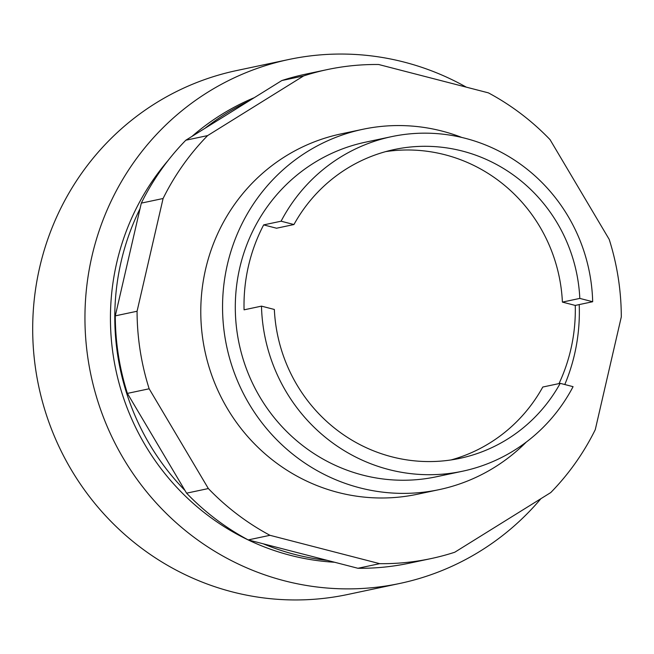 <?xml version="1.0" encoding="UTF-8"?>
<svg xmlns="http://www.w3.org/2000/svg" width="654" height="654" viewBox="0 0 654 654"><rect width="100%" height="100%" fill="white"/><g stroke="black" fill="none" stroke-linecap="round" stroke-linejoin="round"><path stroke-width="0.98" d="M526.347 442.022A184.166 178.141 -102 0 1 439.128 489.642A184.166 178.141 -102 0 1 359.774 487.827A184.166 178.141 -102 0 1 222.556 305.402A184.166 178.141 -102 0 1 362.782 129.304A184.166 178.141 -102 0 1 442.129 131.111A184.166 178.141 -102 0 1 461.822 137.454M451.031 459.95A157.859 152.693 -102 0 0 542.787 387.029L560.208 383.342L573.076 386.669A171.013 165.413 -102 0 1 462.525 471.232L436.398 476.766A171.013 165.413 -102 0 1 362.717 475.09A171.013 165.413 -102 0 1 235.301 305.696A171.013 165.413 -102 0 1 365.504 142.171L391.632 136.637A171.013 165.413 -102 0 1 465.313 138.321A171.013 165.413 -102 0 1 592.679 301.731L575.267 305.426A171.013 165.413 -102 0 1 559.006 383.596M462.525 471.232A171.013 165.413 -102 0 1 388.844 469.556A171.013 165.413 -102 0 1 261.477 306.137L244.065 309.832A171.013 165.413 -102 0 1 263.668 224.894L281.089 221.207A171.013 165.413 -102 0 1 391.632 136.637M385.705 151.614A157.859 152.693 -102 0 1 562.399 302.099L575.267 305.426M263.668 224.894L276.536 228.221L293.948 224.535A157.859 152.693 -102 0 1 394.362 149.504A157.859 152.693 -102 0 1 579.812 298.412L562.399 302.099M560.208 383.342A157.859 152.693 -102 0 1 459.803 458.364A157.859 152.693 -102 0 1 274.345 309.465L261.477 306.137M281.089 221.207L293.948 224.535M579.812 298.412L592.679 301.731M579.215 304.584A184.166 178.141 -102 0 1 564.794 384.527M362.782 129.304L341.012 133.915A184.166 178.141 78 0 0 200.786 310.012A184.166 178.141 78 0 0 338.004 492.437A184.166 178.141 78 0 0 417.358 494.252L439.128 489.642M379.696 563.666L269.971 535.307A249.942 241.759 -102 0 1 208.348 488.554L149.161 388.787A249.942 241.759 -102 0 1 137.07 311.247L163.091 198.505A249.942 241.759 -102 0 1 207.612 135.599L303.611 75.929A249.942 241.759 -102 0 1 327.376 69.569A249.942 241.759 -102 0 1 378.666 64.509L488.391 92.86A249.942 241.759 -102 0 1 550.022 139.613L609.201 239.38A249.942 241.759 -102 0 1 621.3 316.92L595.271 429.662A249.942 241.759 -102 0 1 550.75 492.568L454.759 552.238A249.942 241.759 -102 0 1 430.986 558.598A249.942 241.759 -102 0 1 379.696 563.666L357.926 568.277A249.942 241.759 78 0 0 409.216 563.208L430.986 558.598M327.376 69.569L305.606 74.18A249.942 241.759 78 0 0 281.841 80.54L185.842 140.209A249.942 241.759 78 0 0 141.321 203.116L115.292 315.857A249.942 241.759 78 0 0 127.391 393.397L186.578 493.173A249.942 241.759 78 0 0 248.201 539.918L357.926 568.277M303.611 75.929L281.841 80.54M207.612 135.599L185.842 140.209M163.091 198.505L141.321 203.116M137.07 311.247L115.292 315.857M149.161 388.787L127.391 393.397M208.348 488.554L186.578 493.173M269.971 535.307L248.201 539.918M540.923 498.675A267.788 259.025 -102 0 1 399.856 583.442L347.601 594.511A267.788 259.025 -102 0 1 232.227 591.878A267.788 259.025 -102 0 1 32.7 326.616A267.788 259.025 -102 0 1 236.593 70.558L288.847 59.489A267.788 259.025 -102 0 1 404.221 62.122A267.788 259.025 -102 0 1 466.286 87.145M399.856 583.442A267.788 259.025 -102 0 1 284.474 580.809A267.788 259.025 -102 0 1 84.955 315.547A267.788 259.025 -102 0 1 288.847 59.489M334.578 562.244A241.481 233.576 -102 0 1 290.36 555.328A241.481 233.576 -102 0 1 168.143 160.426M191.949 136.416A241.481 233.576 -102 0 1 254.251 97.691M327.278 560.355A241.481 233.576 -102 0 1 294.709 554.404A241.481 233.576 -102 0 1 263.227 543.801M184.984 490.484A241.481 233.576 -102 0 1 140.054 208.634M204.865 128.388A241.481 233.576 -102 0 1 248.495 101.272"/></g></svg>
